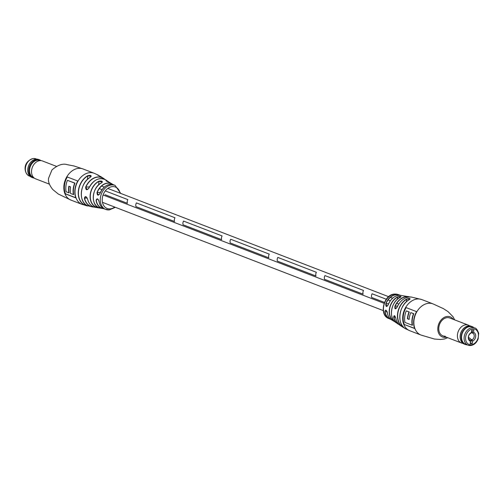 <?xml version="1.0" encoding="UTF-8"?>
<svg xmlns="http://www.w3.org/2000/svg" width="504" height="504" viewBox="0 0 504 504"><rect width="100%" height="100%" fill="white"/><g stroke="black" fill="none" stroke-linecap="round" stroke-linejoin="round"><path stroke-width="0.76" d="M372.097 293.769L386.272 299.237L372.097 293.769A3.912 2.942 111.1 0 0 371.669 297.486L384.464 302.413L371.669 297.486A3.912 2.942 111.1 0 1 372.097 293.769M388.061 299.924L390.31 300.793L388.061 299.924M396.925 303.345L398.759 304.051L396.925 303.345M99.294 188.603L102.003 189.649L99.294 188.603M105.305 190.922L127.821 199.603A3.912 2.942 111.1 0 0 127.399 203.314L105.052 194.702L127.399 203.314A3.912 2.942 111.1 0 1 127.821 199.603L105.305 190.922M103.087 194.998L384.105 303.332L103.087 194.998M183.532 221.08A3.912 2.942 111.1 0 0 183.109 224.79L221.678 239.658A3.912 2.942 111.1 0 1 222.107 235.948A3.912 2.942 111.1 0 0 221.678 239.658L183.109 224.79A3.912 2.942 111.1 0 1 183.532 221.08L222.107 235.948L183.532 221.08M277.817 257.424A3.912 2.942 111.1 0 0 277.389 261.135L315.958 276.003A3.912 2.942 111.1 0 1 316.386 272.292A3.912 2.942 111.1 0 0 315.958 276.003L277.389 261.135A3.912 2.942 111.1 0 1 277.817 257.424L316.386 272.292L277.817 257.424M324.954 275.6A3.912 2.942 111.1 0 0 324.532 279.31L363.101 294.178A3.912 2.942 111.1 0 1 363.523 290.468A3.912 2.942 111.1 0 0 363.101 294.178L324.532 279.31A3.912 2.942 111.1 0 1 324.954 275.6L363.523 290.468L324.954 275.6M230.674 239.249A3.912 2.942 111.1 0 0 230.252 242.966L268.821 257.834A3.912 2.942 111.1 0 1 269.243 254.117A3.912 2.942 111.1 0 0 268.821 257.834L230.252 242.966A3.912 2.942 111.1 0 1 230.674 239.249L269.243 254.117L230.674 239.249M136.395 202.904A3.912 2.942 111.1 0 0 135.973 206.621L174.542 221.489A3.912 2.942 111.1 0 1 174.964 217.772A3.912 2.942 111.1 0 0 174.542 221.489L135.973 206.621A3.912 2.942 111.1 0 1 136.395 202.904L174.964 217.772L136.395 202.904M399.212 324.658A14.855 11.157 -68.9 0 1 397.946 323.946A14.855 11.157 -68.9 0 1 393.706 317.268C393.952 314.918 394.67 315.277 395.848 318.345A15.511 11.655 111.1 0 0 400.428 325.622L402.791 327.14A16.027 12.039 -68.9 0 1 397.574 313.74A16.027 12.039 -68.9 0 1 406.552 299.099C409.758 298.091 410.678 298.28 409.311 299.653L409.254 299.685M391.86 320.021C389.409 318.585 387.891 316.153 387.318 312.719C387.343 311.907 386.826 311.044 385.762 310.149L384.899 311.692C385.484 309.317 386.297 309.67 387.337 312.745L387.318 312.719A13.236 9.948 111.1 0 0 391.86 320.021L393.712 321.13A13.671 10.269 -68.9 0 1 389.302 309.727A13.671 10.269 -68.9 0 1 397.517 296.925C400.718 296.1 401.638 296.239 400.289 297.335L401.052 296.806L397.517 296.925M463.012 343.394L462.464 343.293A9.57 7.188 -68.9 0 1 461.494 343.016A9.57 7.188 -68.9 0 1 458.974 329.912A9.57 7.188 -68.9 0 1 468.38 325.162L449.738 317.974A9.57 7.188 111.1 0 0 447.357 317.621A9.57 7.188 111.1 0 0 439.11 325.836A9.57 7.188 111.1 0 0 442.852 335.834A9.57 7.188 111.1 0 0 445.24 336.187M409.418 296.988A14.717 11.056 111.1 0 0 406.741 296.755A14.717 11.056 111.1 0 0 395.136 306.237L395.35 308.763L397.089 307.232C395.306 309.651 394.588 309.292 394.947 306.149A14.855 11.157 -68.9 0 1 406.659 296.579A14.855 11.157 -68.9 0 1 408.473 296.648A14.855 11.157 -68.9 0 1 409.891 296.963L401.329 295.464A13.236 9.948 111.1 0 0 399.074 295.294A13.236 9.948 111.1 0 0 388.219 304.844C386.568 307.276 385.755 306.93 385.781 303.792A12.928 9.715 -68.9 0 1 396.346 294.55A12.928 9.715 -68.9 0 1 399.13 294.878A12.928 9.715 -68.9 0 1 400.163 295.294L398.135 294.538A12.877 9.671 111.1 0 0 395.004 294.09A12.877 9.671 111.1 0 0 383.531 307.226A12.877 9.671 111.1 0 0 388.874 318.566C378.504 315.208 383.714 294.053 394.764 294.053L398.135 294.538M399.804 295.275A12.789 9.607 111.1 0 0 396.415 294.72A12.789 9.607 111.1 0 0 385.969 303.862L386.839 306.426M403.962 324.393L414.679 328.526A16.701 12.55 -68.9 0 1 416.6 311.648L405.89 307.516A16.701 12.55 111.1 0 0 403.962 324.393L414.622 328.381M409.311 299.653A16.481 12.386 111.1 0 0 399.924 314.805A16.481 12.386 111.1 0 0 405.815 328.891C396.415 324.765 398.658 304.989 409.273 299.659L410.099 298.954L406.552 299.099M394.84 316.008L394.292 315.737L393.908 317.249L395.476 317.148M406.104 307.598A16.701 12.55 111.1 0 0 404.233 324.374M407.704 318.755L407.434 318.774A16.701 12.55 -68.9 0 1 409.015 312.02L406.501 310.93L409.292 312.001A16.701 12.55 -68.9 0 0 407.704 318.755L409.154 319.316M413.519 313.753L411.006 312.663L413.79 313.74A16.701 12.55 -68.9 0 0 412.48 325.212L412.209 325.231A16.701 12.55 -68.9 0 1 413.519 313.753L413.79 313.74M407.434 318.774L409.147 319.435A16.701 12.55 111.1 0 1 410.735 312.682M406.23 310.949A16.701 12.55 111.1 0 0 404.926 322.421L412.209 325.231M403.496 327.165L403.32 327.442A16.027 12.039 -68.9 0 1 402.791 327.14L404.429 327.984M388.66 303.685L385.781 303.792M394.777 321.647L394.701 321.653A13.671 10.269 -68.9 0 1 393.712 321.13L394.853 321.722M400.428 325.622C398.097 324.034 396.566 321.602 395.829 318.32L395.848 318.345M393.706 317.268L393.908 317.249A14.717 11.056 111.1 0 0 398.878 324.324M397.599 306.079L394.947 306.149M397.095 307.232L397.07 307.226C399.968 301.033 404.082 297.618 409.424 296.982A15.511 11.655 111.1 0 0 397.095 307.232M89.907 186.197A14.717 11.056 -68.9 0 0 88.937 188.093L88.893 188.08C93.681 179.487 99.401 176.809 106.048 180.054A14.855 11.157 111.1 0 0 88.937 188.099C86.833 190.569 85.749 190.235 85.68 187.091A15.511 11.655 -68.9 0 1 103.566 178.378A15.511 11.655 -68.9 0 1 104.775 179.342L101.203 176.86A16.027 12.039 111.1 0 0 100.674 176.558L98.041 175.279M99.968 193.536C98.154 195.987 97.171 195.647 97.02 192.509L98.374 195.124L99.937 193.517C103.515 186.033 108.253 183.204 114.156 185.018A12.928 9.715 111.1 0 0 99.968 193.536M95.999 207.157A14.276 10.723 -68.9 0 1 90.197 194.632A14.276 10.723 -68.9 0 1 98.96 181.169C102.161 180.785 103.037 181.339 101.581 182.839A13.671 10.269 111.1 0 0 93.366 195.64A13.671 10.269 111.1 0 0 98.765 207.566C99.994 208.108 99.067 207.976 95.999 207.157L96.125 207.056C98.979 207.856 99.842 207.969 98.721 207.402M84.401 205.002A16.481 12.386 -68.9 0 1 78.353 190.84A16.481 12.386 -68.9 0 1 87.74 175.688C90.966 175.027 91.848 175.531 90.392 177.219A16.027 12.039 111.1 0 0 81.415 191.86A16.027 12.039 111.1 0 0 87.16 205.563C88.351 206.287 87.431 206.098 84.401 205.002L84.54 204.907C87.356 205.985 88.219 206.149 87.123 205.399M109.299 182.347C106.331 181.131 105.456 180.577 106.672 180.678L105.96 180.709L110.282 182.87A13.671 10.269 111.1 0 0 109.299 182.347M65.148 193.775L75.865 197.908A16.701 12.55 -68.9 0 1 77.786 181.031L67.076 176.898A16.701 12.55 111.1 0 0 65.148 193.775L65.419 193.763A16.701 12.55 111.1 0 1 67.284 176.98M94.103 207.031A15.511 11.655 -68.9 0 1 92.56 206.93A15.511 11.655 -68.9 0 1 84.395 198.211C85.088 195.861 86.178 196.195 87.646 199.219A14.855 11.157 111.1 0 0 95.521 207.352L103.83 208.706A13.236 9.948 -68.9 0 1 102.665 208.536A13.236 9.948 -68.9 0 1 96.107 200.409C96.894 198.034 97.877 198.381 99.055 201.436A12.928 9.715 111.1 0 0 104.87 209.122C101.701 208.02 99.754 205.449 99.023 201.405L99.055 201.436M90.317 177.257L91.18 176.318L87.853 175.839A16.342 12.279 111.1 0 0 78.542 190.865A16.342 12.279 111.1 0 0 84.54 204.907L84.678 203.666M101.512 182.883L102.356 182.057L99.055 181.32A14.137 10.622 111.1 0 0 90.38 194.651A14.137 10.622 111.1 0 0 96.125 207.056L96.264 205.827M104.467 179.21A15.372 11.548 111.1 0 0 85.85 187.167L87.053 189.712L88.931 188.105L87.053 189.712M96.107 200.409L97.537 198.904L97.152 198.853C97.852 198.797 98.475 199.647 99.023 201.405L99.042 201.367M84.395 198.211L85.793 196.699L85.378 196.642C86.197 196.541 86.94 197.392 87.602 199.187L87.646 199.219M75.808 197.763L65.419 193.763M68.897 192.881A16.701 12.55 -68.9 0 1 68.84 186.234L70.554 186.889A16.701 12.55 111.1 0 0 70.61 193.542L73.666 194.594A16.701 12.55 -68.9 0 1 74.976 183.122L67.416 180.331A16.701 12.55 111.1 0 0 66.112 191.803L69.168 192.862A16.701 12.55 -68.9 0 1 69.092 186.329M73.395 194.613A16.701 12.55 -68.9 0 1 74.705 183.141L67.416 180.331M87.816 205.871L87.16 205.563M87.142 205.556C78.051 201.587 80.105 182.517 90.342 177.213L90.392 177.219M87.74 175.688L87.444 179.411M101.581 182.839L101.531 182.839C92.144 187.028 90.298 204.649 98.752 207.566L99.427 207.768M98.96 181.169L98.652 184.886M89.441 186.934L85.68 187.091M87.652 199.124L87.602 199.187C88.824 203.918 91.463 206.646 95.521 207.352M101.203 176.86L97.335 174.901M40.981 160.606A9.57 7.188 111.1 0 0 39.703 159.9L38.707 159.522A9.57 7.188 111.1 0 0 30.202 162.88A9.57 7.188 111.1 0 0 28.256 173.452A9.57 7.188 111.1 0 0 31.821 177.377L32.817 177.761A9.57 7.188 111.1 0 0 34.241 178.095M39.703 159.9A9.57 7.188 111.1 0 0 31.198 163.264A9.57 7.188 111.1 0 0 29.251 173.836A9.57 7.188 111.1 0 0 32.817 177.761M56.246 166.282L42.5 160.984A9.57 7.188 111.1 0 0 41.53 160.707L39.041 160.247A9.097 6.835 111.1 0 0 31.519 164.216A9.097 6.835 111.1 0 0 30.026 173.76A9.097 6.835 111.1 0 0 32.558 177.061L34.713 178.391A9.57 7.188 111.1 0 0 35.614 178.838L49.36 184.136M41.53 160.707A9.57 7.188 111.1 0 0 33.617 164.877A9.57 7.188 111.1 0 0 32.048 174.919A9.57 7.188 111.1 0 0 34.713 178.391M471.19 341.296L471.089 341.284A0.693 0.435 -93.7 0 0 471.524 340.301L470.093 340.389M471.524 340.301A7.812 4.876 -93.7 0 0 468.581 337.56L468.5 337.535M471.051 332.93A7.812 4.876 -93.7 0 0 472.431 332.338A0.693 0.435 -93.7 0 0 472.248 331.109L471.612 330.819M472.431 332.338L471.435 332.401M469.816 326.63A9.223 6.93 111.1 0 0 461.872 334.549A9.223 6.93 111.1 0 0 465.476 344.182L468.052 345.171A9.223 6.93 -68.9 0 1 464.442 335.538A9.223 6.93 -68.9 0 1 472.387 327.625A9.223 6.93 -68.9 0 1 474.68 327.965L472.109 326.976A9.223 6.93 111.1 0 0 469.816 326.63M471.637 332.766L472.828 333.22L473.59 332.394A4.7 3.528 -68.9 0 1 475.675 336.584A4.7 3.528 -68.9 0 1 472.601 341.101L472.324 343.495L470.156 343.64L470.427 341.239A4.7 3.528 -68.9 0 1 468.342 337.05A4.7 3.528 -68.9 0 1 471.416 332.533L470.654 333.358A3.654 2.747 111.1 0 0 468.518 336.754A3.654 2.747 111.1 0 0 469.904 339.916L470.427 341.239M471.416 332.533L471.694 330.133L473.861 329.994L473.59 332.394M472.324 343.495L470.257 342.701M472.601 341.101L472.078 339.778L470.894 339.318M472.078 339.778A3.654 2.747 111.1 0 0 474.214 336.389A3.654 2.747 111.1 0 0 472.828 333.22M467.208 344.849A9.57 7.188 -68.9 0 1 465.286 344.478A9.57 7.188 -68.9 0 1 462.766 331.374A9.57 7.188 -68.9 0 1 472.172 326.624A9.57 7.188 -68.9 0 1 473.842 327.638M465.286 344.478L464.291 344.1A9.57 7.188 -68.9 0 1 460.379 338.896A9.57 7.188 -68.9 0 1 461.771 330.989A9.57 7.188 -68.9 0 1 464.783 327.468A9.57 7.188 -68.9 0 1 471.177 326.239L472.172 326.624M460.347 338.719A9.097 6.835 -68.9 0 1 460.31 338.549A9.097 6.835 -68.9 0 1 461.632 331.034A9.097 6.835 -68.9 0 1 464.499 327.682A9.097 6.835 -68.9 0 1 464.638 327.575M468.38 325.162A9.57 7.188 -68.9 0 1 469.281 325.609L469.753 325.905M466.975 344.755A9.463 7.113 -68.9 0 1 462.899 331.449A9.463 7.113 -68.9 0 1 473.609 327.55M405.972 328.967A16.481 12.386 111.1 0 1 405.815 328.891L409.828 330.744A16.701 12.55 111.1 0 1 402.803 315.995A16.701 12.55 111.1 0 1 417.677 298.96A16.701 12.55 111.1 0 1 421.842 299.578L433.018 303.887A16.701 12.55 111.1 0 0 428.86 303.269A16.701 12.55 111.1 0 0 413.986 320.305A16.701 12.55 111.1 0 0 421.004 335.053L434.448 339.041L440.546 339.482L444.541 338.959L447.747 337.718M453.228 319.322A10.786 8.102 111.1 0 0 444.295 317.381A10.786 8.102 111.1 0 0 437.881 327.442A10.786 8.102 111.1 0 0 446.342 337.176M388.874 318.566L390.884 319.366A12.928 9.715 -68.9 0 1 389.838 318.982A12.928 9.715 -68.9 0 1 384.899 311.692M400.289 297.335A14.276 10.723 111.1 0 0 391.526 310.798A14.276 10.723 111.1 0 0 395.924 322.566L399.218 324.658M411.434 297.07A15.511 11.655 111.1 0 0 409.431 296.988L411.434 297.07L421.842 299.578M403.477 327.354A15.889 11.938 111.1 0 1 397.782 313.772A15.889 11.938 111.1 0 1 406.678 299.256L406.388 301.783M394.544 321.42A13.532 10.168 111.1 0 1 389.529 309.538A13.532 10.168 111.1 0 1 397.637 297.083L397.385 299.281M385.094 311.68A12.789 9.607 111.1 0 0 390.606 319.139M63.958 185.365A16.701 12.55 -68.9 0 1 78.832 168.33A16.701 12.55 -68.9 0 1 82.99 168.947L74.006 165.98L67.158 164.644C62.773 163.252 57.714 165.01 51.975 169.917L48.699 177.906C47.849 181.169 49.209 185.05 52.781 189.536L58.313 194.034L70.976 200.113A16.701 12.55 -68.9 0 1 63.958 185.365M97.02 192.509A13.236 9.948 -68.9 0 1 112.134 183.979A13.236 9.948 -68.9 0 1 113.11 184.634L110.282 182.87M108.996 209.91A12.877 9.671 -68.9 0 1 105.859 209.462A12.877 9.671 -68.9 0 1 100.372 198.059A12.877 9.671 -68.9 0 1 111.838 184.93A12.877 9.671 -68.9 0 1 115.12 185.434L114.156 185.018M70.976 200.113L82.152 204.422A16.701 12.55 -68.9 0 1 75.134 189.674A16.701 12.55 -68.9 0 1 90.008 172.639A16.701 12.55 -68.9 0 1 94.166 173.256L98.179 175.108A16.481 12.386 -68.9 0 1 99.565 176.009L98.179 175.108A16.481 12.386 -68.9 0 0 98.028 175.033M106.672 180.678A14.276 10.723 -68.9 0 1 108.077 181.434A14.276 10.723 -68.9 0 1 109.141 182.278L106.048 180.054M120.072 193.158A11.485 8.631 111.1 0 0 112.537 186.606A11.485 8.631 111.1 0 0 102.306 198.318A11.485 8.631 111.1 0 0 109.998 208.889A11.485 8.631 111.1 0 0 114.717 207.062M99.011 175.751A16.342 12.279 111.1 0 0 98.047 175.184M106.646 181.201L106.691 180.835A14.137 10.622 111.1 0 1 108.832 182.152M112.814 184.552A13.098 9.841 111.1 0 0 97.196 192.578L100.416 192.371M96.289 200.397A13.098 9.841 111.1 0 0 103.559 208.568M93.782 206.923A15.372 11.548 111.1 0 1 84.571 198.185L87.154 198.022M33.648 158.489A9.223 6.93 111.1 0 0 25.704 166.402A9.223 6.93 111.1 0 0 29.314 176.035C24.016 173.874 21.993 161.708 33.466 158.458L35.948 158.829A9.223 6.93 111.1 0 0 33.648 158.489M472.248 331.109L471.574 331.147M470.345 345.511A9.223 6.93 -68.9 0 1 468.052 345.171L470.528 345.542C473.987 345.101 476.526 342.903 478.151 338.94L478.693 333.283C477.345 329.692 476.009 327.921 474.68 327.965M472.909 328.885A8.177 6.143 111.1 0 0 465.633 337.226A8.177 6.143 111.1 0 0 471.108 344.749A8.177 6.143 111.1 0 0 478.384 336.407A8.177 6.143 111.1 0 0 472.909 328.885M101.89 186.146L104.322 187.085M107.818 188.433L388.628 296.686M390.392 297.373L392.597 298.217M102.463 202.337L383.267 310.59M385.951 311.623L387.185 312.102M386.826 306.426L388.193 304.838C390.587 299.086 394.21 295.905 399.055 295.287L401.329 295.464M409.828 330.744L421.004 335.053M433.018 303.887L443.4 308.624L448.138 311.705L453.083 316.789L454.633 319.864M400.258 297.341C391.06 301.285 388.231 318.232 395.924 322.566M395.829 318.32C395.111 316.329 394.601 315.466 394.292 315.737M104.87 209.122L109.229 209.947L115.366 207.314M82.152 204.422L92.56 206.93L94.576 207.018M94.166 173.256L82.99 168.947M120.727 193.41L115.12 185.434M30.158 176.362L29.314 176.035M36.792 159.151L35.948 158.829M461.494 343.016L442.852 335.834M460.31 338.549L460.379 338.896"/></g></svg>

